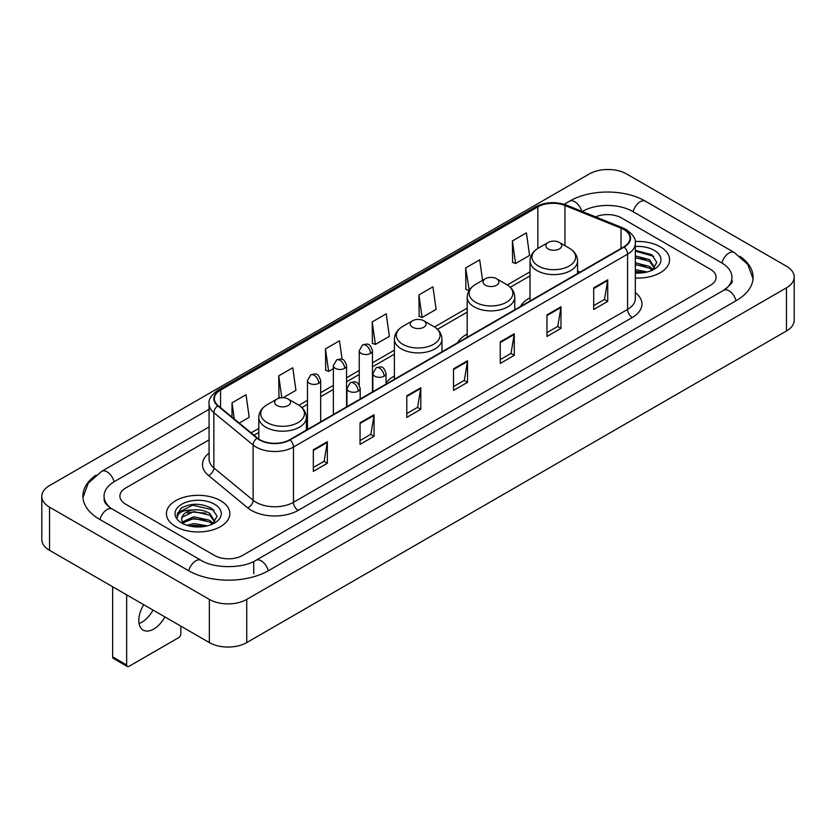 <?xml version="1.0" encoding="UTF-8"?>
<svg xmlns="http://www.w3.org/2000/svg" width="836" height="836" viewBox="0 0 836 836"><rect width="100%" height="100%" fill="white"/><g stroke="black" fill="none" stroke-linecap="round" stroke-linejoin="round"><path stroke-width="1.25" d="M394.393 376.075A35.028 20.221 0 0 0 386.054 382.721M467.199 334.034A35.028 20.221 0 0 0 457.585 342.802M530.003 297.773A35.028 20.221 0 0 0 520.389 306.54M660.294 246.819A31.716 18.319 0 0 0 635.193 241.51A31.716 18.319 0 0 1 660.294 246.819A31.716 18.319 0 0 1 669.584 259.766A31.716 18.319 0 0 0 660.294 246.819M220.568 500.68A31.716 18.319 0 0 0 186 496.709A31.716 18.319 0 0 0 166.416 513.638A31.716 18.319 0 0 0 175.706 526.586A31.716 18.319 0 0 0 210.275 530.557A31.716 18.319 0 0 0 229.858 513.638A31.716 18.319 0 0 0 220.568 500.68A31.716 18.319 0 0 0 186 496.709A31.716 18.319 0 0 0 166.416 513.638A31.716 18.319 0 0 0 175.706 526.586A31.716 18.319 0 0 0 210.275 530.557A31.716 18.319 0 0 0 229.858 513.638A31.716 18.319 0 0 0 220.568 500.68M623.844 229.545A21.151 12.206 180 0 1 630.03 238.176A21.151 12.206 180 0 1 623.844 246.808L289.726 439.715A21.151 12.206 180 0 1 257.457 438.085L218.196 405.711A21.151 12.206 180 0 1 214.371 398.709A21.151 12.206 180 0 1 220.568 390.078L537.861 206.879A21.151 12.206 180 0 1 564.948 205.51L621.012 228.176A21.151 12.206 180 0 1 623.844 229.545M624.21 229.336A21.673 12.519 0 0 0 621.326 227.925L565.251 205.259A21.673 12.519 0 0 0 537.496 206.67L220.192 389.858A21.673 12.519 0 0 0 217.757 405.888L257.018 438.252A21.673 12.519 0 0 0 290.102 439.924L624.21 247.028A21.673 12.519 0 0 0 624.21 229.336M313.322 449.778L313.322 471.358L327.346 463.259L327.346 441.68L313.322 449.778M313.322 467.533L324.128 461.294L327.294 442.401A5.288 3.051 -120 0 0 327.346 441.68M324.034 461.347L327.346 463.259M360.055 422.797L360.055 444.376L374.079 436.287L374.079 414.698L360.055 422.797M360.055 440.551L370.85 434.312L374.016 415.419A5.288 3.051 -120 0 0 374.079 414.698M370.756 434.375L374.079 436.287M406.787 395.815L406.787 417.404L420.801 409.306L420.801 387.726L406.787 395.815M406.787 413.569L417.582 407.341L420.748 388.437A5.288 3.051 -120 0 0 420.801 387.726M417.488 407.393L420.801 409.306M593.696 287.897L593.696 309.487L607.72 301.388L607.72 279.809L593.696 287.897M593.696 305.652L604.501 299.424L607.667 280.53A5.288 3.051 -120 0 0 607.72 279.809M604.407 299.476L607.72 301.388M546.974 314.879L546.974 336.469L560.987 328.37L560.987 306.791L546.974 314.879M546.974 332.634L557.769 326.406L560.935 307.502A5.288 3.051 -120 0 0 560.987 306.791M557.675 326.458L560.987 328.37M500.241 341.861L500.241 363.441L514.265 355.352L514.265 333.763L500.241 341.861M500.241 359.616L511.036 353.377L514.203 334.484A5.288 3.051 -120 0 0 514.265 333.763M510.942 353.429L514.265 355.352M453.509 368.843L453.509 390.422L467.533 382.324L467.533 360.744L453.509 368.843M453.509 386.587L464.314 380.359L467.481 361.465A5.288 3.051 -120 0 0 467.533 360.744M464.22 380.411L467.533 382.324M635.318 278.022A31.716 18.319 0 0 0 669.584 259.766A31.716 18.319 0 0 1 635.318 278.022M214.497 555.449A19.824 11.443 0 0 0 242.534 555.449L710.287 285.389A19.824 11.443 0 0 0 716.097 277.301A19.824 11.443 0 0 0 710.287 269.202L621.503 217.945A19.824 11.443 0 0 0 595.587 216.879A19.824 11.443 0 0 1 621.503 217.945L710.287 269.202A19.824 11.443 0 0 1 716.097 277.301A19.824 11.443 0 0 1 710.287 285.389L242.534 555.449A19.824 11.443 0 0 1 214.497 555.449L125.713 504.192L214.497 555.449M209.084 439.872L125.713 488.005A19.824 11.443 0 0 0 119.903 496.093A19.824 11.443 0 0 0 125.713 504.192A19.824 11.443 0 0 1 119.903 496.093A19.824 11.443 0 0 1 125.713 488.005L209.084 439.872M283.09 397.727L295.934 390.307L292.767 367.756L278.743 375.855L278.973 397.309M239.221 423.047L249.201 417.289L246.035 394.738L232.021 402.827L232.021 417.112M418.93 294.92L422.096 317.471L436.12 309.372L432.954 286.821L418.93 294.92L419.16 316.374M482.56 280.363L479.686 259.839L465.662 267.938L465.892 289.392M512.395 240.956L515.561 263.507L529.575 255.419L526.408 232.868L512.395 240.956L512.614 262.41M342.112 359.407L339.5 340.785L325.476 348.873L325.706 370.327M372.208 321.891L375.374 344.442L389.388 336.354L386.222 313.803L372.208 321.891L372.428 343.345M375.374 344.442L372.208 343.262M422.096 317.471L418.93 316.29M465.662 267.938L469.247 290.249M468.829 290.489L465.662 289.308M515.561 263.507L512.395 262.326M325.476 348.873L328.642 371.424L333.355 368.707M328.642 371.424L325.476 370.243M280.499 397.873L278.743 397.225M278.743 375.855L281.816 397.737M232.021 402.827L234.289 418.972M725.366 289.235A35.687 20.607 0 0 0 731.96 277.301A35.687 20.607 0 0 0 721.499 262.734L632.716 211.477A35.687 20.607 0 0 0 582.253 211.477L582.232 211.487M209.084 426.924L114.501 481.526A35.687 20.607 0 0 0 104.04 496.093A35.687 20.607 0 0 0 110.634 508.027M209.355 599.422A26.438 15.257 0 0 0 246.735 599.422L786.457 287.824A26.438 15.257 0 0 0 794.2 277.029A26.438 15.257 0 0 0 786.457 266.235L626.645 173.972A26.438 15.257 0 0 0 589.265 173.972L49.543 485.58A26.438 15.257 0 0 0 41.8 496.365A26.438 15.257 0 0 0 49.543 507.159L209.355 599.422L209.355 642.591A26.438 15.257 0 0 0 246.735 642.591L786.457 330.983A26.438 15.257 0 0 0 794.2 320.198L794.2 277.029M41.8 496.365L41.8 539.533A26.438 15.257 0 0 0 49.543 550.328L209.355 642.591M96.035 475.109A56.838 32.813 0 0 0 82.9 496.093A56.838 32.813 0 0 0 99.547 519.302L188.33 570.56A56.838 32.813 0 0 0 268.701 570.56L736.453 300.5A56.838 32.813 0 0 0 753.1 277.301A56.838 32.813 0 0 0 739.964 256.318M635.318 269.61L647.168 271.993M635.318 271.324L644.316 272.588M635.318 262.755L649.541 266.465L652.937 269.714M635.318 264.469L649.541 268.178L652.059 270.31M635.318 255.9L649.541 259.62L654.379 267.227L654.264 268.481M635.318 257.613L649.541 261.334L654.327 268.084M635.318 273.038A23.126 13.355 0 0 0 654.212 269.202A23.126 13.355 0 0 0 654.212 250.319A23.126 13.355 0 0 0 635.318 246.495M652.331 270.185L656.782 262.358L651.704 254.666L635.318 250.361M635.318 251.145L653.742 256.297M635.318 258L645.486 259.285M635.318 264.855L645.486 266.141M635.318 271.71L644.065 272.63M548.186 248.94A7.932 4.577 0 0 0 559.399 248.94A7.932 4.577 0 0 0 559.399 242.471L569.243 248.156A21.851 12.613 0 0 0 569.243 248.156A21.851 12.613 0 0 1 569.243 265.994A21.851 12.613 0 0 1 538.342 265.994A21.851 12.613 0 0 1 538.342 248.156C532.96 251.354 530.181 255.597 530.003 260.895A23.795 13.731 0 0 0 536.973 270.603A23.795 13.731 0 0 0 562.9 273.581A23.795 13.731 0 0 0 577.582 260.895C577.404 255.597 574.635 251.354 569.253 248.156L559.399 242.471A7.932 4.577 0 0 0 548.186 242.471A7.932 4.577 0 0 0 548.186 248.94M485.382 285.201A7.932 4.577 0 0 0 496.594 285.201A7.932 4.577 0 0 0 496.594 278.733L506.449 284.418A21.851 12.613 0 0 1 506.449 302.256A21.851 12.613 0 0 1 475.538 302.256A21.851 12.613 0 0 1 475.538 284.418C470.156 287.615 467.376 291.858 467.199 297.156A23.795 13.731 0 0 0 474.169 306.864A23.795 13.731 0 0 0 500.095 309.842A23.795 13.731 0 0 0 514.777 297.156C514.61 291.858 511.831 287.615 506.449 284.418L496.594 278.733A7.932 4.577 0 0 0 485.382 278.733A7.932 4.577 0 0 0 485.382 285.201M412.576 327.231A7.932 4.577 0 0 0 423.789 327.231A7.932 4.577 0 0 0 423.789 320.763L433.644 326.448A21.851 12.613 0 0 1 433.644 344.286A21.851 12.613 0 0 1 402.733 344.286A21.851 12.613 0 0 1 402.733 326.448C397.351 329.645 394.571 333.888 394.393 339.186A23.795 13.731 0 0 0 401.364 348.894A23.795 13.731 0 0 0 427.29 351.872A23.795 13.731 0 0 0 441.972 339.186C441.805 333.888 439.025 329.645 433.644 326.448L423.789 320.763A7.932 4.577 0 0 0 412.576 320.763A7.932 4.577 0 0 0 412.576 327.231M276.977 405.533A7.932 4.577 0 0 0 288.19 405.533A7.932 4.577 0 0 0 288.19 399.054L298.034 404.739A21.851 12.613 0 0 1 298.034 422.588A21.851 12.613 0 0 1 267.123 422.588A21.851 12.613 0 0 1 267.123 404.739C261.741 407.937 258.961 412.179 258.794 417.477A23.795 13.731 0 0 0 265.754 427.186A23.795 13.731 0 0 0 291.68 430.164A23.795 13.731 0 0 0 306.373 417.477C306.195 412.179 303.416 407.937 298.034 404.739L288.19 399.054A7.932 4.577 0 0 0 276.967 399.054A7.932 4.577 0 0 0 276.977 405.533M153.009 610.061A21.151 12.206 -60 0 1 141.89 622.203A21.151 12.206 -60 0 1 139.069 623.52M143.75 604.721A21.151 12.206 120 0 0 143.175 630.093A21.151 12.206 120 0 0 153.751 629.048A21.151 12.206 120 0 0 164.87 616.905M126.644 664.986A3.302 1.912 120 0 0 127.333 666.501L113.309 658.402A3.302 1.912 -60 0 1 112.63 656.897L126.644 664.986L126.644 594.835M112.63 586.747L112.63 656.897M127.333 666.501A3.302 1.912 120 0 0 128.984 666.334L178.517 637.743A3.302 1.912 120 0 0 180.848 633.688L180.848 626.133M186.856 525.29L193.868 523.576L207.443 525.854M189.605 526.043L193.868 525.29L204.601 526.461M182.405 521.936L193.868 516.732L209.826 520.337L213.222 523.576M182.979 522.876L193.868 518.435L209.826 522.051L212.334 524.172M212.616 524.047L217.057 516.23L211.989 508.539C201.121 502.927 190.744 502.864 180.879 508.351L177.075 515.321L177.441 517.568C177.65 512.541 182.823 510.012 192.949 509.97A16.521 9.541 0 0 0 181.621 519.031A16.521 9.541 0 0 0 182.426 521.967L184.39 524.371M192.949 509.97C199.281 509.312 204.904 510.482 209.826 513.482L214.664 521.1L214.549 522.354M181.621 519.219L182.185 517.191L193.868 511.59L209.826 515.195L214.612 521.957M214.497 504.192A23.126 13.355 0 0 0 181.788 504.192A23.126 13.355 0 0 0 181.788 523.075A23.126 13.355 0 0 0 214.497 523.075A23.126 13.355 0 0 0 214.497 504.192M177.075 515.478L177.796 512.656L192.688 505.195L214.026 510.169M187.577 513.001L192.688 512.05L205.771 513.158M187.577 519.856L192.688 518.905L205.771 520.013M190.044 526.137L204.35 526.492M635.318 292.558A33.043 19.082 180 0 1 632.256 317.502L298.138 510.399A6.604 3.814 60 0 1 293.467 502.3L627.575 309.404A26.438 15.257 0 0 0 635.318 298.609L635.318 243.36A26.438 15.257 180 0 1 627.575 254.154A6.604 3.814 -120 0 0 624.21 247.028M298.138 510.399A33.043 19.082 180 0 1 251.417 510.399A33.043 19.082 180 0 1 247.707 507.849L208.446 475.475A33.043 19.082 180 0 1 209.084 453.091M256.088 502.3A26.438 15.257 0 0 0 293.467 502.3L293.467 447.051A26.438 15.257 180 0 1 253.12 445.013L213.859 412.639A26.438 15.257 180 0 1 209.084 403.882L209.084 459.142A26.438 15.257 0 0 0 213.859 467.899L253.12 500.262A26.438 15.257 0 0 0 256.088 502.3M635.318 243.36C636.206 239.232 633.165 234.623 626.206 229.545L622.736 227.852A6.604 3.093 112 0 0 621.326 227.925M622.736 227.852L566.672 205.186C555.721 201.319 545.333 201.884 535.5 206.879A6.604 3.814 60 0 1 537.496 206.67M220.192 389.858A6.604 3.814 -120 0 0 218.196 390.067C211.33 395 208.3 399.608 209.084 403.882M217.757 405.888A6.604 4.42 129.5 0 0 213.859 412.639L213.859 467.899A6.604 4.42 -50.5 0 1 208.446 475.475M566.672 205.186A6.604 3.093 112 0 0 565.251 205.259M257.018 438.252A6.604 4.42 129.5 0 0 253.12 445.013L253.12 500.262A6.604 4.42 -50.5 0 1 247.707 507.849M290.102 439.924A6.604 3.814 60 0 1 293.467 447.051L627.575 254.154L627.575 309.404A6.604 3.814 60 0 0 632.256 317.502M220.568 390.078L220.568 407.665M621.012 228.176L621.012 248.438M564.948 205.51L564.948 245.669M580.1 272.066L577.582 271.052M537.861 206.879L537.861 248.438M530.003 271.857L507.327 284.951M467.199 308.108L434.521 326.98M394.393 350.148L372.459 362.814M359.24 370.442L346.574 377.757M333.355 385.386L320.679 392.701M307.47 400.329L298.912 405.272M258.794 428.44L251.124 432.86M453.509 369.522L467.481 361.465M500.241 342.541L514.203 334.484M546.974 315.569L560.935 307.502M593.696 288.587L607.667 280.53M406.787 396.504L420.748 388.437M360.055 423.476L374.016 415.419M313.322 450.458L327.294 442.401M268.304 570.789A10.575 6.103 -120 0 0 261.229 560.841A10.575 6.103 -120 0 0 255.941 560.319C242.931 568.731 214.089 568.731 201.089 560.319L112.306 509.061C111.251 508.675 106.099 505.163 104.479 501.443L104.04 499.332M188.727 570.789A10.575 6.103 -60 0 1 195.802 560.841A10.575 6.103 -60 0 1 201.089 560.319M99.944 519.532A10.575 6.103 -60 0 1 107.018 509.584A10.575 6.103 -60 0 1 112.306 509.061M82.952 497.587L88.219 483.208L101.731 471.295A10.575 6.103 60 0 1 107.018 471.817A10.575 6.103 60 0 1 114.104 481.766M564.175 204.308L569.494 201.236A10.575 6.103 60 0 1 574.771 201.758A10.575 6.103 60 0 1 581.741 211.289M569.494 201.236C590.111 188.967 624.858 188.967 645.486 201.236A10.575 6.103 120 0 0 640.198 201.758A10.575 6.103 120 0 0 633.113 211.696M753.048 278.785L747.781 264.406L734.269 252.493A10.575 6.103 120 0 0 728.982 253.015A10.575 6.103 120 0 0 721.896 262.964M736.056 300.73A10.575 6.103 -120 0 0 728.982 290.792A10.575 6.103 -120 0 0 723.694 290.27L255.941 560.319M246.735 642.591L246.735 599.422M49.543 550.328L49.543 507.159M786.457 330.983L786.457 287.824M253.747 573.799L253.747 561.928M384.121 376.2A6.604 3.814 0 0 0 386.054 373.504C383.379 365.029 380.767 366.722 376.148 367.777A6.604 3.814 60 0 1 379.45 368.112A6.604 3.814 -120 0 1 384.121 376.2A6.604 3.814 0 0 1 374.779 376.2A6.604 3.814 0 0 1 372.835 373.504L376.148 367.777M358.236 391.154A6.604 3.814 0 0 0 360.17 388.447C357.484 379.972 354.882 381.665 350.253 382.731A6.604 3.814 60 0 1 353.565 383.055A6.604 3.814 -120 0 1 358.236 391.154A6.604 3.814 0 0 1 348.884 391.154A6.604 3.814 0 0 1 346.95 388.447L350.253 382.731M370.526 353.409A6.604 3.814 0 0 0 372.459 350.712C369.773 342.227 367.171 343.92 362.542 344.986A6.604 3.814 60 0 1 365.854 345.31A6.604 3.814 -120 0 1 370.526 353.409A6.604 3.814 0 0 1 361.173 353.409A6.604 3.814 0 0 1 359.24 350.712L362.542 344.986M344.631 368.352A6.604 3.814 0 0 0 346.574 365.656C343.889 357.181 341.287 358.863 336.657 359.929A6.604 3.814 60 0 1 339.959 360.253A6.604 3.814 -120 0 1 344.631 368.352A6.604 3.814 0 0 1 335.288 368.352A6.604 3.814 0 0 1 333.355 365.656L336.657 359.929M318.746 383.296A6.604 3.814 0 0 0 320.679 380.599C318.004 372.125 315.391 373.807 310.773 374.873A6.604 3.814 60 0 1 314.075 375.207A6.604 3.814 -120 0 1 318.746 383.296A6.604 3.814 0 0 1 309.404 383.296A6.604 3.814 0 0 1 307.47 380.599L310.773 374.873M535.5 206.879L218.196 390.067M530.003 275.88L510.284 287.26M467.199 312.131L437.479 329.3M394.393 354.171L372.459 366.837M359.24 374.465L346.574 381.78M333.355 389.409L320.679 396.724M307.47 404.352L301.869 407.592M258.794 432.463L253.998 435.232M731.96 280.541C733.433 281.607 730.674 284.846 723.694 290.27M645.486 201.236L734.269 252.493M101.731 471.295L209.084 409.316M577.582 273.518L577.582 260.895M530.003 300.991L530.003 260.895M548.186 242.471L538.342 248.156M514.777 309.78L514.777 297.156M467.199 337.253L467.199 297.156M485.382 278.733L475.538 284.418M441.972 351.81L441.972 339.186M394.393 379.283L394.393 339.186M412.576 320.763L402.733 326.448M306.373 430.101L306.373 417.477M258.794 439.067L258.794 417.477M276.967 399.054L267.123 404.739M386.054 384.1L386.054 373.504M372.835 391.729L372.835 373.504M360.17 399.044L360.17 388.447M346.95 406.672L346.95 388.447M372.459 391.948L372.459 350.712M359.24 385.072L359.24 350.712M346.574 406.892L346.574 365.656M333.355 414.52L333.355 365.656M320.679 421.835L320.679 380.599M307.47 429.474L307.47 380.599"/></g></svg>
